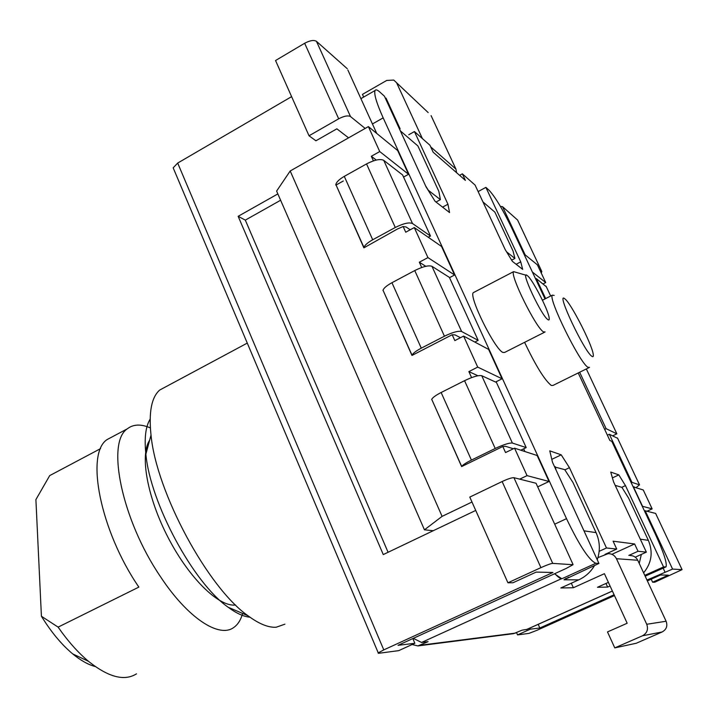 <?xml version="1.0" encoding="UTF-8"?>
<svg xmlns="http://www.w3.org/2000/svg" width="718" height="718" viewBox="0 0 718 718"><rect width="100%" height="100%" fill="white"/><g stroke="black" fill="none" stroke-linecap="round" stroke-linejoin="round"><path stroke-width="1.08" d="M529.839 628.088L530.324 629.174L517.552 634.9L528.924 633.393L536.687 630.413L614.482 595.599M538.186 624.346L539.828 628.008L530.324 629.174M428.072 190.082L440.394 199.64L436.005 202.036M400.357 130.873L417.93 145.987L438.869 191.419L440.394 199.64M506.585 251.856L514.914 258.435L513.056 251.022L494.881 212.151L482.936 201.884M643.615 572.838C651.657 563.002 653.236 552.169 648.363 540.349L628.591 498.077L621.932 487.387L615.2 485.368M615.461 485.915L615.29 485.323M605.974 583.456L607.643 587.082L610.067 585.996M641.345 554.413L639.244 563.442M413.281 638.356L421.556 642.457L428.081 641.659L417.93 645.913L513.639 633.644L522.04 630.18L527.093 629.327L612.391 591.058M417.93 645.913L412.087 644.54M566.017 578.43L563.998 579.794L578.744 579.848C585.511 576.707 590.797 571.905 594.603 565.416M568.728 577.2L566.152 578.726M597.241 559.726C600.383 550.544 599.988 541.507 596.057 532.621L572.937 482.433L564.689 469.626L554.664 466.969M571.313 583.222L573.359 587.737L560.839 587.97L578.744 579.848M378.072 652.976L383.78 649.889L177.687 163.067L173.173 167.832L378.44 653.317L398.741 650.634L414.86 643.274L398.032 645.329L566.035 568.512L573.009 564.725L552.707 563.37L513.935 477.685C511.871 477.578 507.94 478.861 502.133 481.536L540.932 567.633C546.838 564.985 550.76 563.567 552.707 563.37M414.86 643.274L412.841 638.562M173.173 167.832L173.819 169.367M540.932 567.633L507.931 582.801L512.912 582.783L536.175 572.093L552.914 572.479L383.78 649.889M647.349 580.889L660.551 574.983L668.386 575.163L652.617 582.208L654.744 582.199L682.046 569.661L672.578 569.087L645.222 510.794L655.624 513.415L682.028 569.536M525.127 254.827L502.537 206.667L500.41 206.425M502.537 206.667L517.597 220.049L541.821 271.548L541.273 273.118M347.862 69.987L376.753 133.44M177.687 163.067L291.607 96.643M338.69 118.802L309.027 135.783L275.541 60.527L304.656 43.268L338.69 118.802C344.075 116.002 348.015 115.257 350.51 116.567L316.476 41.348C313.892 39.804 309.952 40.441 304.656 43.268M316.476 41.348L347.288 68.731M475.729 510.435L383.268 554.574L238.152 216.315L245.305 220.121L280.621 200.25M245.305 220.121L388.079 552.277M536.256 483.717L572.964 564.33M646.963 580.045L672.578 569.087M539.828 628.008L614.096 594.755M645.222 510.794L644.432 510.884M541.821 271.548L539.739 269.86M597.923 557.626L608.182 553.641C611.942 553.659 614.689 555.346 616.439 558.703L637.764 560.255C636.121 557.132 633.545 555.561 630.036 555.535M637.764 560.255L666.116 621.25L646.73 624.274L616.439 558.703M646.73 624.274C648.498 629.354 647.071 633.186 642.475 635.789L614.779 647.896L607.5 631.921L627.173 623.251L604.412 573.682L573.359 587.737M642.475 635.789L662.149 631.966C666.448 629.542 667.767 625.97 666.116 621.25M662.149 631.966L636.283 643.247L614.779 647.896M607.643 587.082L597.484 587.279L608.397 582.361M363.667 97.065L362.446 94.39L386.706 80.443L393.76 80.066L428.17 112.582M431.078 115.607L455.948 169.107L430.692 146.876M456.585 172.697L455.948 169.107M507.931 582.801L469.787 497.089L502.133 481.536M513.935 477.685L536.05 483.259M517.552 634.9L516.556 632.648M400.123 128.8L386.024 98.115L385.458 98.438M422.39 138.574L396.839 83.27M651.199 579.166L652.617 582.208M348.571 137.847L336.868 128.827L315.929 140.782L309.027 135.783M365.166 128.432L350.51 116.567M238.152 216.315L277.857 193.914M428.188 190.019L425.63 185.926M514.914 258.435L511.638 260.149M556.028 469.958L555.247 466.691M459.601 175.327L462.338 173.828L465.39 180.389L433.169 152.225L429.938 145.233L414.439 131.565L447.951 204.226L449.567 212.564L435.126 201.345L426.088 186.922L384.435 96.203L379.642 91.886C377.3 89.804 375.783 89.346 375.065 90.513C373.791 93.834 376.492 102.952 383.17 117.869L566.502 518.665C579.363 545.483 589.155 560.354 595.85 563.271L598.947 563.442L566.188 578.798M544.998 298.912L511.737 228.001C502.726 209.369 495.142 196.759 488.994 190.171L485.88 187.371L520.747 261.864L522.668 269.358L512.383 261.37L505.167 249.532L475.092 185.082L462.338 173.828M408.784 134.733L414.439 131.565M604.987 554.404L616.726 549.046L613.091 541.192L634.613 543.957L638.024 551.262L646.362 552.133L613.531 481.787L610.749 472.076L618.817 474.885L625.459 485.601L663.54 566.951L666.026 566.852C667.237 563.271 663.683 552.375 655.363 534.183L611.817 441.364L609.878 440.493L578.214 372.947M598.947 563.442L552.492 462.257L549.764 450.85L561.216 454.835L569.455 467.687L606.486 547.978L616.726 549.046M606.486 547.978L599.162 551.325M635.259 557.168L646.362 552.133M638.024 551.262L628.842 555.436M150.143 419.124C145.61 426.564 144.192 438.249 145.88 454.171C150.233 502.95 193.411 582.989 228.127 607.231C236.366 613.325 243.644 616.645 249.972 617.193M284.947 624.166L276.233 627.218C268.442 627.765 259.027 623.933 247.979 615.739C207.753 587.575 156.273 492.063 151.022 435.054C148.626 412.258 151.507 397.26 159.683 390.062L166.055 386.643M485.88 187.371L478.125 191.58M663.54 566.951L644.782 575.36M554.852 573.628C557.868 577.021 560.193 578.735 561.835 578.771L554.502 573.79M513.361 448.768L505.651 446.336L502.797 446.497L461.629 466.565L431.76 399.405M520.819 450.204L526.204 447.592L496.461 382.461L481.742 375.711C478.619 375.047 472.893 376.708 464.555 380.684L441.139 392.504C435.898 395.214 432.757 397.485 431.715 399.307L431.644 399.468M461.629 466.565L461.692 466.467C462.85 464.869 466.099 462.742 471.421 460.094L495.214 448.481C503.668 444.541 509.385 442.737 512.383 443.051L526.204 447.592M460.462 337.711L455.077 334.911L452.169 334.732L411.979 355.446L383.098 290.386M474.84 342.064L478.161 340.359L449.387 277.381L431.958 266.315C428.637 265.113 422.902 266.531 414.753 270.56L391.947 282.712C386.849 285.513 383.87 288.008 383.008 290.18L382.945 290.467M411.979 355.446L412.042 355.239C413.012 353.274 416.09 350.914 421.269 348.167L444.442 336.212C452.699 332.219 458.434 330.657 461.638 331.528L478.161 340.359M535.61 278.889L536.247 278.557L546.29 286.697M536.247 278.557L545.653 298.58M634.802 487.217L632.998 486.526M607.392 435.189L609.349 434.255L617.615 438.312M609.349 434.255L631.939 482.352L631.212 482.693M636.076 487.63L639.505 484.847L631.939 482.352M410.211 229.778L406.092 226.987L403.148 226.52L397.512 228.97L363.891 247.836L335.979 184.786M428.233 237.245L430.495 236.034L402.592 174.959L383.744 160.347C380.235 158.642 374.491 159.836 366.53 163.919L344.29 176.368C339.327 179.258 336.509 181.95 335.827 184.454L335.782 184.903M363.891 247.836L363.954 247.486C364.744 245.17 367.652 242.603 372.696 239.767L395.277 227.489C403.345 223.442 409.089 222.113 412.491 223.513L430.495 236.034M519.724 479.139L527.048 475.63L514.564 448.176L505.544 452.564L502.797 446.497M523.664 448.831L524.894 451.532M477.919 375.756L468.863 371.592L477.712 367.104L463.613 336.087L454.835 340.601L452.169 334.732M471.591 377.614L468.863 371.592M425.81 266.306L419.321 262.214L427.946 257.609L414.286 227.57L405.733 232.21L403.148 226.52M421.717 267.5L419.321 262.214M376.259 160.06L371.332 156.273L379.732 151.552L368.388 126.601L397.7 150.574L408.551 174.294L403.552 177.059M373.414 160.868L371.332 156.273M532.594 272.472L524.023 254.19M524.221 254.082L537.387 264.852L545.716 282.56L543.14 283.897M424.446 529.821L442.091 516.368L290.198 170.983L276.618 191.078L424.446 529.821L433.232 530.719M290.198 170.983L368.388 126.601M335.889 185.145L343.312 180.99M442.091 516.368L471.986 502.026M527.048 475.63L549.028 481.473L537.154 455.508L514.564 448.176M477.712 367.104L502.07 378.781L495.555 382.048M427.946 257.609L454.602 274.994L441.561 246.489L414.286 227.57M379.732 151.552L408.551 174.294M502.07 378.781L488.626 349.406L463.613 336.087M454.602 274.994L449.522 277.669M549.028 481.473L537.692 486.867M532.801 272.364L545.716 282.56M647.008 511.243L652.15 508.874L643.256 489.963L633.15 486.849M604.673 429.391L606.127 428.682L616.861 433.834L612.741 435.808M652.15 508.874L642.547 506.316L633.366 486.75M606.127 428.682L579.65 372.238M586.337 368.926L616.861 433.834M612.544 554.018L634.613 543.957M588.904 367.661L553.004 385.431L551.316 385.485C544.639 380.127 535.727 365.74 524.598 342.333M544.459 332.272L504.745 352.385L502.905 352.448C494.738 349.316 468.549 296.372 473.315 292.657L474.122 292.235M547.933 319.654C541.354 315.821 519.276 268.532 527.353 275.64C532.155 278.862 547.592 308.48 549.064 317.266C549.53 319.672 549.153 320.461 547.933 319.654M526.141 275.254L513.603 271.637C509.681 274.922 536.158 328.279 543.508 331.878L545.115 331.94M592.009 356.388C584.542 352.323 555.328 290.341 564.824 298.823C570.613 302.601 591.641 343.545 593.185 353.983C593.615 356.37 593.23 357.178 592.009 356.388M554.179 295.43L552.339 295.152C547.834 298.302 580.243 363.864 588.033 367.311L589.496 367.365M569.455 467.687L564.851 469.877M561.216 454.835L551.801 459.358M625.459 485.601L621.77 487.334M618.817 474.885L612.418 477.901M520.747 261.864L516.125 264.278M447.951 204.226L442.584 207.143M113.031 436.418L107.09 439.578C85.191 453.686 100.332 531.06 138.861 587.1L58.113 627.128L41.42 616.25L35.9 499.593L49.704 475.603L100.592 448.615M136.519 673.825C124.492 681.436 108.481 677.262 88.476 661.314C78.011 652.554 67.887 641.156 58.113 627.128M41.42 616.25C51.122 632.011 61.56 644.567 72.724 653.91C80.739 660.506 88.26 664.715 95.306 666.555M235.567 604.978C219.169 607.275 189.552 578.708 168.497 538.294C147.343 497.942 139.624 454.952 149.631 440.242M150.367 427.919C140.934 423.853 133.225 424.167 127.257 428.861C106.049 442.611 121.898 520.011 160.329 576.455C187.757 618.225 219.439 638.643 233.951 627.335C237.981 624.445 240.871 619.813 242.621 613.441M640.303 539.164L648.363 540.349M583.976 530.835L596.057 532.621M515.515 633.105L420.201 645.249M663.154 568.144L664.949 571.986M561.341 578.771L421.556 642.457M612.373 591.022L526.222 629.668M665.487 567.058L645.159 576.177L665.586 567.058M595.85 563.271L561.835 578.771M441.139 392.504L471.421 460.094M481.742 375.711L512.383 443.051M495.214 448.481L464.555 380.684M391.947 282.712L421.269 348.167M431.958 266.315L461.638 331.528M444.442 336.212L414.753 270.56M550.67 296.004L546.03 286.141M639.505 484.847L617.462 437.971M344.29 176.368L372.696 239.767M383.744 160.347L412.491 223.513M395.277 227.489L366.53 163.919M383.17 117.869L372.436 123.963M566.502 518.665L554.682 524.185M228.127 607.231L247.979 615.739M145.88 454.171L151.022 435.054M247.207 343.132L159.683 390.062M461.692 466.467L431.715 399.307M412.042 355.239L383.008 290.18M363.954 247.486L335.827 184.454M473.315 292.657L513.603 271.637M542.44 300.232L552.339 295.152M375.065 90.513L360.912 98.644M72.724 653.91L88.476 661.314M107.09 439.578L127.257 428.861"/></g></svg>
